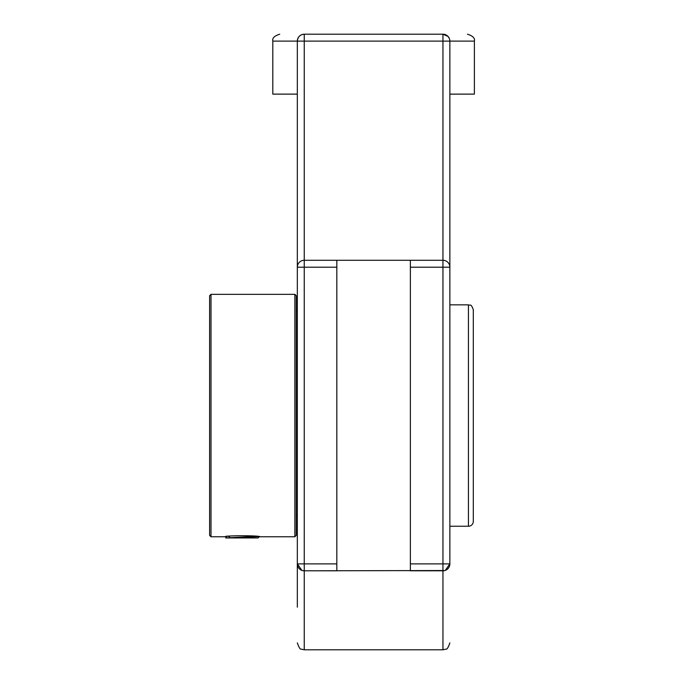 <?xml version="1.0" encoding="UTF-8"?>
<svg xmlns="http://www.w3.org/2000/svg" width="684" height="684" viewBox="0 0 684 684"><rect width="100%" height="100%" fill="white"/><g stroke="black" fill="none" stroke-linecap="round" stroke-linejoin="round"><path stroke-width="1.03" d="M302.337 570.541L304.243 570.807A6.917 6.917 0 0 1 297.326 563.89L297.326 607.17M297.326 223.916L297.326 563.89L301.926 570.405M444.856 570.541L304.243 570.807L336.827 570.807L336.827 260.279L304.243 260.279L304.243 41.117L442.95 41.117L442.95 260.279L410.366 260.279L410.366 570.807L442.95 570.807A6.917 6.917 0 0 0 449.867 563.89L449.867 233.723M410.366 267.205L442.95 267.205L442.95 260.279A6.917 6.917 0 0 1 449.867 267.205L449.867 41.117A6.917 6.917 0 0 0 442.95 34.2L304.243 34.2A6.917 6.917 0 0 0 297.326 41.117L297.326 267.205A6.917 6.917 0 0 1 304.243 260.279L304.243 267.205L297.326 267.205M304.243 34.2C271.916 34.2 271.916 34.2 304.243 34.2C300.139 34.516 297.831 36.825 297.326 41.117L304.243 41.117L304.243 34.2L442.95 34.2C475.277 34.2 475.277 34.2 442.95 34.2L448.071 36.466M442.95 34.2L442.95 41.117L449.867 41.117L449.739 39.817M449.414 38.646L448.174 36.585M449.867 267.205L442.95 267.205L442.95 563.89L449.867 563.89L445.267 570.405M336.827 260.279L410.366 260.279M449.867 94.127L474.38 94.127L474.38 41.117C475.124 38.193 472.824 35.893 467.463 34.2M297.326 94.127L272.813 94.127L272.813 41.117L297.326 41.117M297.326 310.348L296.24 310.348M449.867 304.85L468.446 304.85L468.446 526.244A4.839 4.839 0 0 0 473.294 521.405L473.294 309.69C470.746 302.713 470.096 306.03 468.446 304.85M211.005 294.334L209.62 295.719L209.62 535.375L211.005 536.76L211.005 294.334L294.855 294.334L294.855 536.76L259.604 536.76C260.672 535.41 223.942 535.41 225.01 536.76L211.005 536.76M294.855 536.76L296.24 535.375L296.24 295.719L294.855 294.334M254.491 537.957L233.141 537.957L258.595 536.615M228.08 536.359L229.525 536.513M256.021 536.299L225.652 537.957L258.022 537.957L259.578 536.401M225.652 537.957L227.122 536.051M229.525 537.607L229.525 536.196M410.366 563.89L442.95 563.89L442.95 649.8L445.942 649.116C446.917 649.672 448.225 647.586 449.867 642.883M297.326 642.883C298.968 647.586 300.276 649.672 301.251 649.116L304.243 649.8L304.243 563.89L297.326 563.89M336.827 563.89L304.243 563.89L304.243 267.205L336.827 267.205M449.867 41.117L474.38 41.117M272.813 41.117C272.07 38.193 274.378 35.893 279.73 34.2M304.243 649.8L442.95 649.8M296.24 515.351L297.326 515.351M468.446 526.244L449.867 526.244"/></g></svg>
